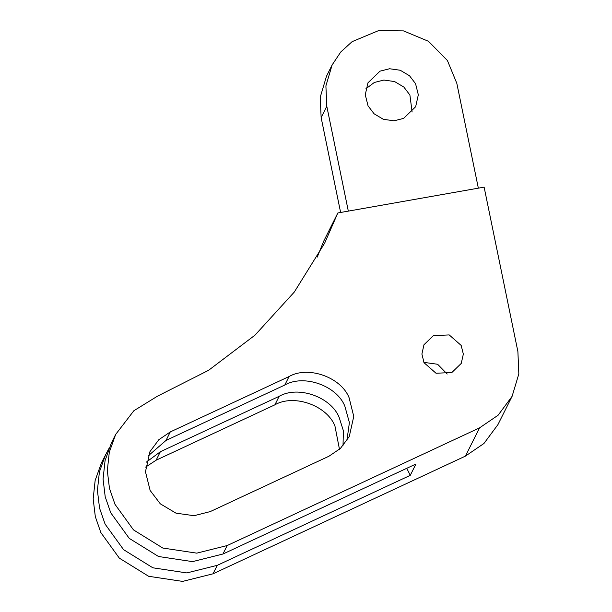 <?xml version="1.0" encoding="UTF-8"?>
<svg xmlns="http://www.w3.org/2000/svg" width="612" height="612" viewBox="0 0 612 612"><rect width="100%" height="100%" fill="white"/><g stroke="black" fill="none" stroke-linecap="round" stroke-linejoin="round"><path stroke-width="0.92" d="M365.831 88.847L374.322 82.475L383.892 80.05L394.579 81.557L403.874 87.088L409.895 95.005L412.113 112.019M415.556 83.699L418.325 94.799L415.663 106.725L403.622 118.391L394.052 120.809L383.364 119.309L374.07 113.771L368.049 105.853L365.272 94.761L367.942 82.834L379.976 71.168L389.553 68.751L400.24 70.25L409.535 75.789L415.556 83.699M461.173 345.428L463.338 354.096L461.257 363.413L451.847 372.524L436.019 373.243L424.055 362.732L421.89 354.065L423.971 344.747L433.373 335.636L449.2 334.917L461.173 345.428M423.879 362.365L437.618 364.262L447.204 374.047M146.322 462.159L160.375 451.717L279.141 396.331C298.082 385.3 331.1 396.928 339.178 417.476L343.401 430.81L343.003 445.781M145.61 467.101L156.129 460.193L274.903 404.807C293.837 393.776 326.854 405.404 334.932 425.952L339.469 449.315M289.048 376.548C307.989 365.517 341.006 377.153 349.085 397.693L353.759 416.42L349.261 436.547L340.394 448.466L328.95 456.231L210.176 511.617L194.019 515.702L175.988 513.162L160.298 503.821L150.139 490.472L145.465 471.745L149.963 451.618L158.829 439.699L170.274 431.934L289.048 376.548L284.802 385.024C303.743 373.993 336.761 385.629 344.839 406.169L349.398 422.586L346.905 440.671M479.556 427.857L227.174 545.552L196.75 553.149L162.769 548.031L133.485 529.893L114.995 504.326L109.464 488.384L107.314 470.62L109.311 452.161L115.66 434.443L133.852 410.744L157.46 396.186L208.593 370.298L255.013 335.139L294.296 292.054L324.651 243.171L337.847 212.961L484.123 187.142L517.897 351.625L518.831 373.909L512.099 396.331L498.092 415.242L479.556 427.857L465.411 456.116L213.022 573.811L182.606 581.4L148.624 576.282L119.332 558.144L100.85 532.585L95.319 516.643L93.169 498.872L95.158 480.412L101.515 462.695L108.821 448.688M115.66 434.443L111.422 442.92L105.065 460.637L103.068 479.097L105.218 496.86L110.757 512.802L129.239 538.369L158.531 556.507L192.512 561.625L222.929 554.028L415.931 464.026L410.269 475.333L217.268 565.335L186.851 572.924L152.87 567.806L123.578 549.668L105.096 524.109L99.557 508.167L97.407 490.396L99.404 471.936L105.761 454.219M317.223 257.124L323.694 241.212L337.847 212.961M148.081 455.971L166.036 440.411L284.802 385.024M512.099 396.331L497.954 424.583L483.939 443.493L465.411 456.116M478.347 188.159L456.812 83.309L447.395 60.489L428.454 41.287L403.476 30.883L378.621 30.6L352.13 41.639L340.762 51.989L332.148 64.91L325.898 85.887L326.793 106.251L348.32 211.109M406.751 468.31L410.269 475.333M332.148 64.91L326.494 76.217L320.237 97.193L321.132 117.558L340.624 212.471M274.903 404.807L279.141 396.331M222.929 554.028L227.174 545.552M213.022 573.811L217.268 565.335M166.036 440.411L170.274 431.934M156.129 460.193L160.375 451.717M326.793 106.251L321.132 117.558"/></g></svg>
